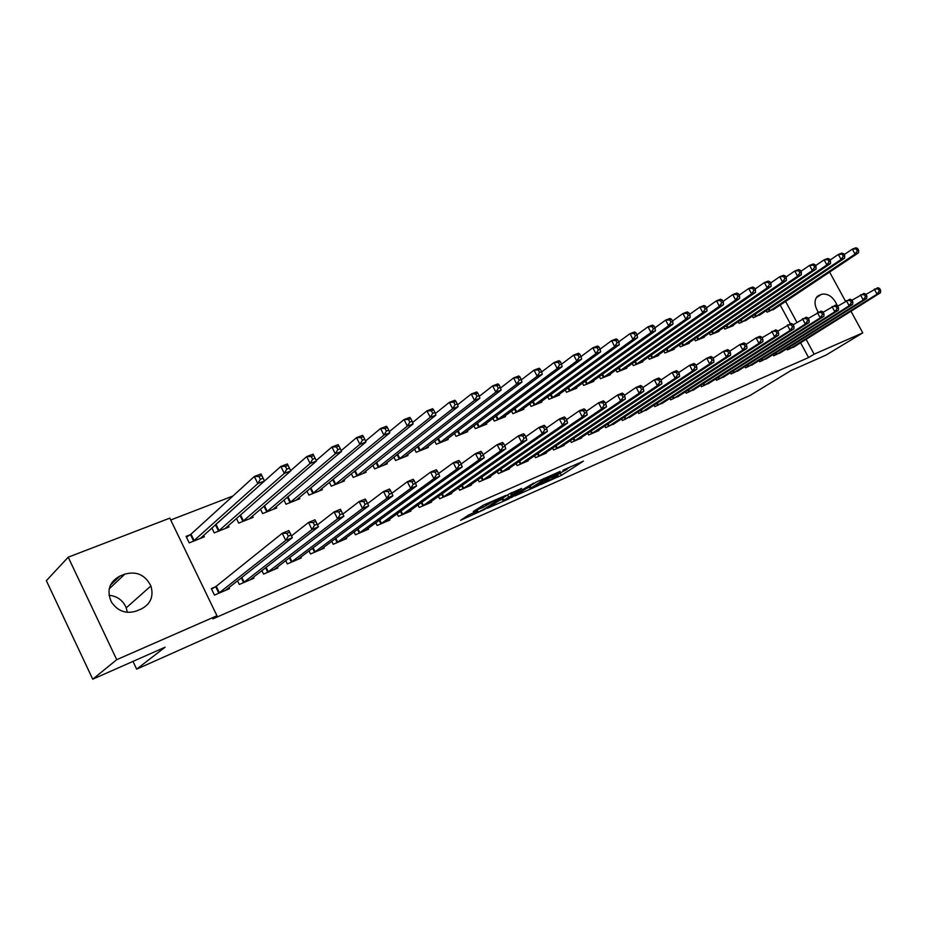 <?xml version="1.0" encoding="UTF-8"?>
<svg xmlns="http://www.w3.org/2000/svg" width="927" height="927" viewBox="0 0 927 927"><rect width="100%" height="100%" fill="white"/><g stroke="black" fill="none" stroke-linecap="round" stroke-linejoin="round"><path stroke-width="1.39" d="M540.684 484.589L561.403 475.331L583.477 461.113L562.944 470.186L567.034 469.363L551.692 477.463L556.872 475.841L554.056 477.729L540.684 484.589M468.575 515.006L460.58 520.314L484.694 509.363L505.968 495.331L483.627 505.018L473.222 511.53L483.349 507.231L489.873 503.315C495.922 499.827 499.386 498.228 500.267 498.506L485.725 508.147C479.78 511.577 476.351 513.152 475.447 512.898L477.741 510.939L468.575 515.006M216.964 615.771L116.721 659.676L68.216 557.197L169.815 518.135L216.964 615.771L212.851 618.888L808.587 357.567L814.126 354.184L806.096 339.328M850.963 311.229L862.782 332.874L826.038 355.087L790.754 370.684L749.966 395.516L136.651 669.155L165.11 647.197L92.735 679.19L116.721 659.676M862.782 332.874L814.126 354.184M514.902 495.957L538.32 485.574L560.163 471.403L536.2 482.075L514.902 495.957M509.016 498.819L487.532 508.181L508.819 494.161L521.634 488.413L512.353 494.531L519.074 491.739L533.732 483.025L511.889 497.301L508.807 498.425M132.978 661.403L136.651 669.155M237.521 580.789L239.317 584.473L253.952 578.205L253.43 577.139M211.866 527.961L214.253 532.886L228.992 527L228.297 525.574M285.701 560.615L287.324 563.917L301.31 557.938L300.835 556.976M260.452 509.143L262.631 513.57L276.721 507.938L276.084 506.652M331.739 541.287L333.222 544.276L346.605 538.552L346.165 537.683M306.907 491.101L308.888 495.099L322.376 489.723L321.796 488.552M375.794 522.747L377.15 525.482L389.966 519.989L389.572 519.19M351.356 473.778L353.175 477.428L366.095 472.26L365.562 471.194M417.984 504.972L419.236 507.463L431.518 502.202L431.148 501.472M393.929 457.15L395.609 460.487L407.984 455.539L407.498 454.566M458.425 487.903L459.595 490.198L471.368 485.145L471.032 484.473M434.74 441.171L436.293 444.242L448.181 439.491L447.718 438.598M497.231 471.507L498.32 473.616L509.63 468.772L509.305 468.158M473.906 425.817L475.342 428.645L486.756 424.091L486.339 423.257M534.497 455.736L535.505 457.706L546.385 453.048L546.084 452.469M511.519 411.043L512.863 413.674L523.836 409.294L523.431 408.517M570.314 440.58L571.264 442.399L581.716 437.926L581.438 437.382M547.672 396.837L548.935 399.27L559.479 395.064L559.108 394.346M604.763 425.98L605.655 427.683L615.458 422.874M582.446 383.141L583.628 385.423L593.79 381.368L593.431 380.696M637.927 411.924L638.761 413.512L648.216 408.888M615.922 369.954L617.046 372.086L626.826 368.181L626.49 367.544M669.873 398.367L670.661 399.861L679.769 395.412M648.182 357.231L649.236 359.236L658.657 355.47L658.344 354.879M700.673 385.296L701.415 386.698L710.198 382.422M679.271 344.971L680.267 346.837L689.364 343.21L689.062 342.654M730.372 372.689L731.079 373.998L739.561 369.885M709.271 333.117L710.209 334.89L718.981 331.379L718.703 330.858M759.039 360.499L759.711 361.75L767.904 357.787M738.216 321.681L739.109 323.349L747.324 319.467M786.733 348.737L787.359 349.908L795.285 346.084M766.189 310.626L767.035 312.202L774.972 308.459M808.587 357.567L800.592 342.77M790.325 323.778L780.175 304.995M232.92 496.015L170.719 519.989M752.33 316.107L753.199 317.729L761.264 313.917M773.002 354.566L773.651 355.783L781.716 351.889M723.871 327.358L724.787 329.062L733.419 325.62L733.141 325.11M744.833 366.536L745.517 367.822L753.86 363.778M694.404 338.992L695.366 340.812L704.3 337.243L704.022 336.71M715.656 378.934L716.374 380.29L725.007 376.107M663.871 351.043L664.891 352.978L674.149 349.282L673.848 348.714M685.412 391.773L686.177 393.222L695.123 388.865M632.202 363.535L633.28 365.597L642.886 361.762L642.562 361.159M654.056 405.076L654.856 406.617L664.138 402.086M599.34 376.489L600.487 378.691L610.464 374.705L610.117 374.056M621.507 418.888L622.365 420.522L631.982 415.817M565.227 389.919L566.443 392.283L576.803 388.146L576.432 387.451M587.706 433.21L588.622 434.972L598.877 430.58L598.61 430.058M529.769 403.871L531.078 406.397L541.832 402.109L541.449 401.356M552.585 448.089L553.558 449.977L564.219 445.412L563.929 444.856M492.897 418.355L494.288 421.09L505.482 416.617L505.064 415.817M516.049 463.546L517.092 465.586L528.193 460.835L527.88 460.232M454.52 433.419L456.014 436.362L467.66 431.715L467.22 430.846M478.031 479.618L479.155 481.82L490.696 476.884L490.36 476.235M414.543 449.074L416.153 452.283L428.286 447.44L427.81 446.501M438.413 496.351L439.618 498.738L451.658 493.593L451.298 492.886M372.863 465.377L374.612 468.865L387.254 463.813L386.744 462.793M397.115 513.767L398.413 516.374L410.962 511.009L410.58 510.244M329.375 482.341L331.275 486.165L344.473 480.893L343.917 479.78M354.01 531.913L355.423 534.775L368.517 529.166L368.1 528.332M283.94 500.024L286.014 504.23L299.803 498.726L299.189 497.509M308.981 550.847L310.522 553.987L324.207 548.135L323.755 547.22M236.443 518.448L238.714 523.118L253.129 517.359L252.468 516.015M261.889 570.592L263.592 574.08L277.891 567.961L277.393 566.942M190.174 534.752L186.084 536.374L189.224 542.874L204.311 536.849L203.581 535.342M215.377 586.826L211.31 588.552L214.473 595.099L229.444 588.691L228.899 587.567M136.524 610.963C126.211 614.253 117.845 611.299 111.437 602.087C106.431 590.545 109.247 581.878 119.907 576.107L124.797 574.137C136.559 570.939 145.261 574.879 150.892 585.968C153.882 596.316 150.707 603.964 141.391 608.912L136.524 610.963M92.735 679.19L46.35 580.661L68.216 557.197M829.595 272.063L845.505 301.217M818.309 312.237C814.335 305.678 813.987 300.406 817.278 296.42L821.449 294.311C828.147 293.141 833.466 296.964 837.405 305.806L835.969 306.397L837.093 308.471L838.541 307.868L837.417 305.806L835.633 305.099L823.083 312.283M796.907 322.353L785.575 301.402M109.038 595.273C117.254 596.142 122.99 600.325 126.234 607.834L127.3 612.33M568.089 468.274L570.696 466.594M556.548 475.192L560.244 473.338M526.049 488.691L529.468 487.173M535.261 486.826L556.362 473.384L543.998 479.537L530.186 488.575L535.261 486.826M502.295 499.201L498.796 500.754M503.79 500.128L503.037 500.673C503.917 500.916 507.266 499.352 513.095 496.003L518.274 492.596L511.577 495.4L503.79 500.128L502.77 498.135M509.827 493.57L511.484 492.816M773.025 309.815L858.529 252.793L855.076 254.114L852.33 249.131L844.149 254.624M856.189 248.888L852.33 249.131L855.795 247.81L857.568 248.366L856.189 248.888L857.278 250.893L858.669 250.36L857.568 248.366M857.278 250.893L855.076 254.114L769.259 311.31M858.669 250.36L858.529 252.793M789.561 348.969L877.046 294.172L880.465 292.747L793.292 347.37M865.945 294.427L877.718 287.741L879.549 288.39L878.182 288.957L879.283 290.962L880.65 290.394L879.549 288.39M879.283 290.962L877.046 294.172L874.3 289.154L878.182 288.957M880.465 292.747L880.65 290.394M759.294 315.296L844.613 258.135L841.102 259.479L838.344 254.45L829.978 260.093M842.214 254.218L838.344 254.45L841.867 253.106L843.628 253.674L842.214 254.218L843.315 256.234L844.729 255.69L843.628 253.674M843.315 256.234L841.102 259.479L755.447 316.825M844.729 255.69L844.613 258.135M745.308 320.869L830.453 263.569L826.872 264.948L824.091 259.861L815.54 265.667M827.985 259.63L824.091 259.861L827.684 258.506L829.422 259.085L827.985 259.63L829.097 261.669L830.534 261.124L829.422 259.085M829.097 261.669L826.872 264.948L741.415 322.434M830.534 261.124L830.453 263.569M775.887 354.821L863.234 299.931L866.71 298.482L779.688 353.199M851.925 300.267L863.941 293.419L865.76 294.091L864.37 294.659L865.482 296.686L866.872 296.119L865.76 294.091M865.482 296.686L863.234 299.931L860.465 294.856L864.37 294.659M866.71 298.482L866.872 296.119M761.982 360.777L849.167 305.783L852.701 304.311L765.853 359.12M837.637 306.223L849.92 299.201L851.716 299.885L850.302 300.475L851.415 302.526L852.84 301.935L851.716 299.885M851.415 302.526L849.167 305.783L846.374 300.672L850.302 300.475M852.701 304.311L852.84 301.935M731.09 326.547L816.027 269.12L812.376 270.522L809.584 265.389L800.835 271.344M813.5 265.157L809.584 265.389L813.234 263.998L814.96 264.601L813.5 265.157L814.613 267.208L816.073 266.652L814.96 264.601M814.613 267.208L812.376 270.522L727.127 328.135M816.073 266.652L816.027 269.12M716.629 332.329L801.322 274.763L797.602 276.188L794.787 271.008L785.853 277.138M798.726 270.788L794.787 271.008L798.518 269.595L800.221 270.22L798.726 270.788L799.862 272.862L801.345 272.295L800.221 270.22M799.862 272.862L797.602 276.188L712.585 333.94M801.345 272.295L801.322 274.763M747.834 366.825L834.833 311.762L838.437 310.255L751.762 365.145M837.093 308.471L834.833 311.762L832.017 306.582L835.969 306.397M838.437 310.255L838.541 307.868M733.431 372.99L820.221 317.834L823.906 316.304L737.428 371.275M808.263 318.471L821.067 311.101L822.84 311.831L821.368 312.434L822.504 314.52L823.976 313.917L822.84 311.831M822.504 314.52L820.221 317.834L817.382 312.619L821.368 312.434M823.906 316.304L823.976 313.917M701.901 338.204L786.351 280.522L782.562 281.97L779.723 276.733L770.58 283.036M783.686 276.513L779.723 276.733L783.512 275.296L785.204 275.933L783.686 276.513L784.821 278.61L786.339 278.03L785.204 275.933M784.821 278.61L782.562 281.97L697.788 339.85M786.339 278.03L786.351 280.522M718.773 379.27L805.343 324.033L809.086 322.48L722.851 377.521M793.141 324.774L806.235 317.219L807.985 317.961L806.478 318.587L807.626 320.696L809.12 320.07L807.985 317.961M807.626 320.696L805.343 324.033L802.481 318.761L806.478 318.587M809.086 322.48L809.12 320.07M686.919 344.184L771.079 286.385L767.22 287.868L764.358 282.573L755.018 289.05M768.344 282.364L764.358 282.573L768.228 281.101L769.897 281.773L768.344 282.364L769.491 284.473L771.044 283.882L769.897 281.773M769.491 284.473L767.22 287.868L682.724 345.852M771.044 283.882L771.079 286.385M703.848 385.655L790.163 330.36L793.987 328.761L707.996 383.882M777.741 331.206L791.113 323.453L792.84 324.218L791.31 324.856L792.469 326.988L793.999 326.35L792.84 324.218M792.469 326.988L790.163 330.36L787.29 325.029L791.31 324.856M793.987 328.761L793.999 326.35M671.658 350.279L755.517 292.364L751.588 293.871L748.703 288.529L739.143 295.192M752.712 288.32L748.703 288.529L752.643 287.034L754.288 287.718L752.712 288.32L753.871 290.452L755.447 289.85L754.288 287.718M753.871 290.452L751.588 293.871L667.394 351.982M755.447 289.85L755.517 292.364M656.131 356.478L739.653 298.459L735.644 300L732.747 294.601L722.956 301.46M736.78 294.392L732.747 294.601L736.756 293.071L738.379 293.778L736.78 294.392L737.938 296.547L739.549 295.933L738.379 293.778M737.938 296.547L735.644 300L651.785 358.216M739.549 295.933L739.653 298.459M640.302 362.793L723.477 304.67L719.387 306.246L716.467 300.788L706.455 307.845M720.522 300.58L716.467 300.788L720.569 299.224L722.156 299.954L720.522 300.58L721.693 302.77L723.327 302.144L722.156 299.954M721.693 302.77L719.387 306.246L635.887 364.554M723.327 302.144L723.477 304.67M624.195 369.224L706.977 311.008L702.805 312.608L699.862 307.104L689.618 314.369M703.941 306.907L699.862 307.104L704.045 305.516L705.609 306.269L703.941 306.907L705.123 309.108L706.791 308.471L705.609 306.269M705.123 309.108L702.805 312.608L619.688 371.02M706.791 308.471L706.977 311.008M607.776 375.783L690.151 317.474L685.887 319.108L682.921 313.546L672.446 321.032M687.023 313.349L682.921 313.546L687.185 311.924L688.738 312.7L687.023 313.349L688.216 315.574L689.92 314.925L688.738 312.7M688.216 315.574L685.887 319.108L603.187 377.613M689.92 314.925L690.151 317.474M591.055 382.457L672.979 324.068L668.622 325.748L665.644 320.116L654.926 327.834M669.769 319.919L665.644 320.116L669.989 318.459L671.507 319.259L669.769 319.919L670.963 322.179L672.701 321.507L671.507 319.259M670.963 322.179L668.622 325.748L586.385 384.323M672.701 321.507L672.979 324.068M574.022 389.259L655.447 330.812L651.009 332.515L647.996 326.814L637.034 334.774M652.156 326.628L647.996 326.814L652.446 325.134L653.929 325.956L652.156 326.628L653.361 328.911L655.134 328.228L653.929 325.956M653.361 328.911L651.009 332.515L569.248 391.159M655.134 328.228L655.447 330.812M556.652 396.188L637.556 337.683L633.025 339.421L630.001 333.662L618.761 341.866M634.172 333.488L630.001 333.662L634.532 331.936L635.98 332.793L634.172 333.488L635.389 335.794L637.197 335.099L635.98 332.793M635.389 335.794L633.025 339.421L551.785 398.135M637.197 335.099L637.556 337.683M538.935 403.257L619.294 344.693L614.671 346.478L611.611 340.649L600.117 349.12M615.806 340.476L611.611 340.649L616.246 338.888L617.66 339.78L615.806 340.476L617.034 342.805L618.888 342.098L617.66 339.78M617.034 342.805L614.671 346.478L533.987 405.238M618.888 342.098L619.294 344.693M520.881 410.464L600.638 351.866L595.922 353.674L592.84 347.787L581.067 356.536M597.058 347.625L592.84 347.787L597.567 345.991L598.958 346.907L597.058 347.625L598.297 349.977L600.186 349.259L598.958 346.907M598.297 349.977L595.922 353.674L515.841 412.48M600.186 349.259L600.638 351.866M502.469 417.822L581.588 359.178L576.768 361.032L573.662 355.087L561.588 364.137M577.903 354.925L573.662 355.087L578.494 353.245L579.838 354.184L577.903 354.925L579.155 357.301L581.09 356.571L579.838 354.184M579.155 357.301L576.768 361.032L497.324 419.873M581.09 356.571L581.588 359.178M483.697 425.319L562.133 366.652L557.197 368.552L554.068 362.538L541.681 371.912M558.344 362.376L554.068 362.538L559.004 360.661L560.314 361.623L558.344 362.376L559.595 364.786L561.565 364.033L560.314 361.623M559.595 364.786L557.197 368.552L478.436 427.417M561.565 364.033L562.133 366.652M464.531 432.967L542.237 374.299L537.197 376.235L534.045 370.151L521.333 379.861M538.344 370L534.045 370.151L539.097 368.228L540.36 369.224L538.344 370L539.607 372.434L541.623 371.669L540.36 369.224M539.607 372.434L537.197 376.235L459.178 435.111M541.623 371.669L542.237 374.299M444.983 440.765L521.913 382.109L516.756 384.091L513.581 377.926L500.545 387.996M517.903 377.787L513.581 377.926L518.738 375.968L519.966 376.999L517.903 377.787L519.178 380.255L521.241 379.467L519.966 376.999M519.178 380.255L516.756 384.091L439.514 442.955M521.241 379.467L521.913 382.109M425.029 448.738L501.125 390.093L495.864 392.121L492.654 385.887L479.294 396.316M496.999 385.748L492.654 385.887L497.926 383.882L499.108 384.948L496.999 385.748L498.286 388.251L500.395 387.44L499.108 384.948M498.286 388.251L495.864 392.121L419.444 450.962M500.395 387.44L501.125 390.093M404.659 456.872L479.873 398.262L474.485 400.325L471.252 394.021L457.556 404.832M475.621 393.894L471.252 394.021L476.652 391.97L477.787 393.071L475.621 393.894L476.918 396.42L479.074 395.597L477.787 393.071M476.918 396.42L474.485 400.325L398.958 459.143M479.074 395.597L479.873 398.262M383.859 465.169L458.135 406.605L452.619 408.726L449.363 402.341L435.331 413.558M453.755 402.225L449.363 402.341L454.89 400.244L455.968 401.391L453.755 402.225L455.064 404.786L457.266 403.94L455.968 401.391M455.064 404.786L452.619 408.726L378.042 467.498M457.266 403.94L458.135 406.605M362.619 473.651L435.887 415.157L430.244 417.324L426.965 410.858L412.596 422.492M431.379 410.754L426.965 410.858L432.619 408.714L433.651 409.896L431.379 410.754L432.7 413.338L434.96 412.48L433.651 409.896M432.7 413.338L430.244 417.324L356.675 476.026M434.96 412.48L435.887 415.157M340.927 482.318L413.129 423.906L407.347 426.119L404.045 419.572L389.34 431.646M408.483 419.479L404.045 419.572L409.827 417.382L410.8 418.598L408.483 419.479L409.815 422.098L412.121 421.217L410.8 418.598M409.815 422.098L407.347 426.119L334.844 484.74M412.121 421.217L413.129 423.906M318.761 491.159L389.827 432.851L383.905 435.122L380.58 428.506L365.539 441.02M385.041 428.413L380.58 428.506L386.501 426.246L387.405 427.509L385.041 428.413L386.374 431.067L388.749 430.163L387.405 427.509M386.374 431.067L383.905 435.122L312.55 493.639M388.749 430.163L389.827 432.851M296.095 500.209L365.956 442.017L359.908 444.346L356.547 437.637L341.171 450.638M361.032 437.556L356.547 437.637L362.608 435.331L363.465 436.64L361.032 437.556L362.376 440.244L364.809 439.317L363.465 436.64M362.376 440.244L359.908 444.346L289.757 502.747M364.809 439.317L365.956 442.017M688.657 392.156L774.705 336.802L778.599 335.18L692.886 390.348M762.029 337.764L775.702 329.803L777.405 330.603L775.853 331.24L777.011 333.396L778.564 332.758L777.405 330.603M777.011 333.396L774.705 336.802L771.797 331.414L775.853 331.24M778.599 335.18L778.564 332.758M673.187 398.772L758.935 343.361L762.898 341.715L677.498 396.93M746.003 344.462L756.015 337.926L759.989 336.292L761.67 337.104L760.082 337.764L761.252 339.942L762.84 339.282L761.67 337.104M761.252 339.942L758.935 343.361L756.015 337.926L760.082 337.764M762.898 341.715L762.84 339.282M657.44 405.516L742.851 350.058L746.895 348.378L661.82 403.639M729.665 351.287L739.908 344.566L743.964 342.897L745.621 343.743L743.999 344.404L745.181 346.605L746.803 345.933L745.621 343.743M745.181 346.605L742.851 350.058L739.908 344.566L743.999 344.404M746.895 348.378L746.803 345.933M641.391 412.388L726.444 356.895L730.569 355.168L645.852 410.476M713.002 358.251L723.477 351.345L727.614 349.641L729.248 350.499L727.591 351.182L728.784 353.407L730.441 352.723L729.248 350.499M728.784 353.407L726.444 356.895L723.477 351.345L727.591 351.182M730.569 355.168L730.441 352.723M625.041 419.386L709.7 363.859L713.917 362.109L629.584 417.44M695.992 365.365L706.722 358.251L710.939 356.513L712.55 357.405L710.858 358.1L712.052 360.348L713.744 359.653L712.55 357.405M712.052 360.348L709.7 363.859L706.722 358.251L710.858 358.1M713.917 362.109L713.744 359.653M608.379 426.513L692.62 370.974L696.93 369.189L613.014 424.531M678.634 372.619L689.618 365.308L693.917 363.523L695.505 364.45L693.778 365.157L694.983 367.428L696.71 366.721L695.505 364.45M694.983 367.428L692.62 370.974L689.618 365.308L693.778 365.157M696.93 369.189L696.71 366.721M591.403 433.778L675.192 378.239L679.584 376.408L596.131 431.762M660.916 380.047L672.156 372.503L676.559 370.684L678.112 371.634L676.351 372.364L677.567 374.659L679.329 373.929L678.112 371.634M677.567 374.659L675.192 378.239L672.156 372.503L676.351 372.364M679.584 376.408L679.329 373.929M574.091 441.182L657.394 385.644L661.878 383.778L578.912 439.131M642.817 387.613L654.335 379.85L658.83 377.996L660.348 378.981L658.552 379.722L659.781 382.04L661.577 381.298L660.348 378.981M659.781 382.04L657.394 385.644L654.335 379.85L658.552 379.722M661.878 383.778L661.577 381.298M556.455 448.738L639.224 393.222L643.802 391.31L561.356 446.64M624.346 395.365L636.142 387.359L640.731 385.458L642.214 386.478L640.383 387.231L641.611 389.572L643.454 388.819L642.214 386.478M641.611 389.572L639.224 393.222L636.142 387.359L640.383 387.231M643.802 391.31L643.454 388.819M538.46 456.443L620.661 400.951L625.343 398.992L543.465 454.3M605.47 403.268L617.556 395.018L622.237 393.083L623.697 394.126L621.82 394.902L623.071 397.277L624.937 396.501L623.697 394.126M623.071 397.277L620.661 400.951L617.556 395.018L621.82 394.902M625.343 398.992L624.937 396.501M520.105 464.3L601.704 408.842L606.478 406.849L525.215 462.109M586.188 411.368L598.575 402.839L603.361 400.87L604.775 401.947L602.863 402.735L604.114 405.134L606.026 404.346L604.775 401.947M604.114 405.134L601.704 408.842L598.575 402.839L602.863 402.735M606.478 406.849L606.026 404.346M501.38 472.307L582.33 416.907L587.208 414.879L506.594 470.082M566.49 419.63L579.178 410.846L584.068 408.83L585.447 409.931L583.489 410.742L584.752 413.175L586.71 412.364L585.447 409.931M584.752 413.175L582.33 416.907L579.178 410.846L583.489 410.742M587.208 414.879L586.71 412.364M482.283 480.487L562.527 425.157L567.521 423.071L487.59 478.205M546.351 428.1L559.352 419.016L564.346 416.953L565.69 418.1L563.697 418.923L564.972 421.379L566.965 420.557L565.69 418.1M564.972 421.379L562.527 425.157L559.352 419.016L563.697 418.923M567.521 423.071L566.965 420.557M462.782 488.83L542.295 433.581L547.393 431.461L468.205 486.501M525.76 436.756L539.085 427.37L544.195 425.273L545.493 426.443L543.454 427.289L544.74 429.78L546.779 428.923L545.493 426.443M544.74 429.78L542.295 433.581L539.085 427.37L543.454 427.289M547.393 431.461L546.779 428.923M442.886 497.347L521.6 442.202L526.814 440.024L448.425 494.972M504.705 445.62L518.367 435.922L523.593 433.766L524.844 434.983L522.758 435.841L524.045 438.355L526.142 437.498L524.844 434.983M524.045 438.355L521.6 442.202L518.367 435.922L522.758 435.841M526.814 440.024L526.142 437.498M422.561 506.038L500.429 451.02L505.76 448.795L428.216 503.616M483.164 454.693L497.173 444.659L502.515 442.457L503.732 443.709L501.588 444.589L502.897 447.138L505.03 446.246L503.732 443.709M502.897 447.138L500.429 451.02L497.173 444.659L501.588 444.589M505.76 448.795L505.03 446.246M401.82 514.914L478.772 460.035L484.23 457.764L407.59 512.446M461.136 463.987L475.493 453.604L480.962 451.345L482.121 452.643L479.931 453.546L481.252 456.119L483.43 455.215L482.121 452.643M481.252 456.119L478.772 460.035L475.493 453.604L479.931 453.546M484.23 457.764L483.43 455.215M380.626 523.987L456.617 469.259L462.202 466.941L386.524 521.461M438.587 473.512L453.303 462.747L458.9 460.441L460.012 461.773L457.776 462.7L459.097 465.308L461.333 464.381L460.012 461.773M459.097 465.308L456.617 469.259L453.303 462.747L457.776 462.7M462.202 466.941L461.333 464.381M358.969 533.257L433.929 478.714L439.653 476.327L365.006 530.673M415.493 483.268L430.591 472.11L436.327 469.746L437.382 471.125L435.087 472.075L436.42 474.717L438.714 473.767L437.382 471.125M436.42 474.717L433.929 478.714L430.591 472.11L435.087 472.075M439.653 476.327L438.714 473.767M336.849 542.724L410.707 488.378L416.559 485.945L343.013 540.093M391.854 493.268L407.347 481.704L413.21 479.282L414.207 480.707L411.855 481.681L413.21 484.346L415.551 483.373L414.207 480.707M413.21 484.346L410.707 488.378L407.347 481.704L411.855 481.681M416.559 485.945L415.551 483.373M314.23 552.399L386.918 498.286L392.921 495.783L320.533 549.711M367.648 503.535L383.535 491.519L389.537 489.039L390.476 490.51L388.077 491.507L389.433 494.218L391.831 493.222L390.476 490.51M389.433 494.218L386.918 498.286L383.535 491.519L388.077 491.507M392.921 495.783L391.831 493.222M272.944 509.456L341.518 451.414L335.319 453.79L331.924 446.999L316.223 460.499M336.443 446.93L331.924 446.999L338.135 444.636L338.923 445.98L336.443 446.93L337.799 449.653L340.279 448.703L338.923 445.98M337.799 449.653L335.319 453.79L266.455 512.04M340.279 448.703L341.518 451.414M291.113 562.295L362.55 508.436L368.703 505.875L297.555 559.549M342.839 514.068L359.131 501.577L365.296 499.039L366.165 500.557L363.697 501.577L365.076 504.323L367.532 503.303L366.165 500.557M365.076 504.323L362.55 508.436L359.131 501.577L363.697 501.577M368.703 505.875L367.532 503.303M249.259 518.911L316.478 461.032L310.116 463.477L306.698 456.594L290.672 470.615M311.24 456.536L306.698 456.594L313.071 454.172L313.789 455.563L311.24 456.536L312.608 459.294L315.157 458.309L313.789 455.563M312.608 459.294L310.116 463.477L242.619 521.553M315.157 458.309L316.478 461.032M267.463 572.423L337.579 518.83L343.882 516.212L274.056 569.607M317.474 524.844L334.137 511.889L340.441 509.282L341.252 510.858L338.726 511.901L340.105 514.682L342.631 513.639L341.252 510.858M340.105 514.682L337.579 518.83L334.137 511.889L338.726 511.901M343.882 516.212L342.631 513.639M225.041 528.575L290.811 470.893L284.299 473.396L280.846 466.42L215.887 524.369M285.412 466.374L280.846 466.42L287.37 463.94L290.811 470.893L288.019 465.377L285.412 466.374L286.791 469.166L289.398 468.17M286.791 469.166L284.299 473.396L218.251 531.287M288.019 465.377L287.37 463.94M291.495 535.887L308.517 522.457L314.983 519.78L318.448 526.803L250.023 579.885M317.115 524.218L318.448 526.803L311.993 529.491L308.517 522.457L313.129 522.48L314.52 525.296L317.115 524.218L315.713 521.414L313.129 522.48M243.28 582.77L311.993 529.491L314.52 525.296M314.983 519.78L315.713 521.414M200.267 538.471L264.496 480.997L257.822 483.57L254.346 476.501L191.02 534.161L186.466 537.162M258.934 476.466L254.346 476.501L261.032 473.952L264.496 480.997L261.611 475.447L258.934 476.466L260.325 479.294L263.001 478.274M260.325 479.294L257.822 483.57L193.314 541.241M261.611 475.447L261.032 473.952M225.435 590.36L292.364 537.66L285.748 540.418L282.237 533.28L288.876 530.557L292.364 537.66L289.537 532.225L286.883 533.326L288.285 536.188L290.939 535.088M218.54 593.361L285.748 540.418L288.285 536.188M211.599 589.143L216.234 586.258L282.237 533.28L286.883 533.326M288.876 530.557L289.537 532.225M560.348 473.291L561.403 475.331M557.533 474.763L558.587 476.814M543.512 478.587L543.998 479.537M530.186 485.991L531.148 487.88M511.762 492.596L512.643 494.323M510.476 493.257L511.577 495.4M507.625 494.937L508.645 496.942M475.829 511.797L476.142 512.399M489.433 502.457L489.873 503.315M485.563 504.161L486.327 505.655M482.503 505.551L483.349 507.231M821.449 294.311L816.223 297.729M819.12 295.25L817.185 296.513M119.907 576.107L110.429 585.099M124.797 574.137L109.201 588.865M769.028 308.726L770.128 310.777M768.437 309.12L769.537 311.148M789.839 348.807L789.028 347.289M790.453 348.448L789.619 346.918M755.192 314.172L756.328 316.281M754.613 314.577L755.725 316.663M741.125 319.722L742.295 321.889M740.534 320.116L741.693 322.272M776.166 354.659L775.331 353.106M776.78 354.299L775.934 352.723M762.261 360.615L761.403 359.004M762.875 360.244L762.006 358.633M726.814 325.354L728.008 327.59M726.223 325.759L727.405 327.973M712.237 331.09L713.466 333.396M711.646 331.495L712.863 333.766M748.112 366.663L747.232 365.018M748.726 366.304L747.834 364.635M733.709 372.828L732.805 371.124M734.323 372.469L733.408 370.742M697.417 336.93L698.668 339.294M696.826 337.335L698.077 339.676M719.062 379.108L718.124 377.347M719.665 378.737L718.726 376.965M682.318 342.863L683.616 345.308M681.727 343.268L683.014 345.69M704.138 385.493L703.176 383.685M704.752 385.122L703.778 383.291M666.953 348.911L668.286 351.426M666.362 349.317L667.683 351.808M651.299 355.053L652.666 357.66M650.708 355.47L652.075 358.042M635.354 361.321L636.768 363.998M634.775 361.727L636.165 364.392M619.12 367.695L620.58 370.464M618.541 368.112L619.978 370.846M602.585 374.184L604.08 377.046M601.994 374.601L603.477 377.44M585.725 380.788L587.266 383.755M585.134 381.217L586.675 384.149M568.541 387.532L570.14 390.591M567.961 387.95L569.537 390.985M551.032 394.381L552.677 397.567M550.453 394.809L552.075 397.961M533.176 401.379L534.867 404.67M532.596 401.797L534.276 405.064M514.96 408.494L516.721 411.912M514.381 408.923L516.13 412.306M496.385 415.748L498.205 419.305M495.806 416.177L497.614 419.699M477.44 423.152L479.317 426.837M476.86 423.581L478.726 427.231M458.1 430.696L460.059 434.531M457.532 431.125L459.468 434.925M438.367 438.378L440.395 442.376M437.799 438.819L439.804 442.77M418.216 446.223L420.325 450.383M417.648 446.663L419.734 450.789M397.648 454.218L399.838 458.564M397.08 454.659L399.247 458.958M376.64 462.376L378.911 466.918M376.084 462.816L378.332 467.312M355.168 470.696L357.544 475.447M354.624 471.136L356.965 475.841M333.245 479.178L335.713 484.161M332.689 479.63L335.145 484.554M310.823 487.834L313.407 493.06M310.278 488.297L312.839 493.454M287.915 496.675L290.615 502.156M287.37 497.127L290.047 502.561M688.946 391.994L687.961 390.128M689.561 391.623L688.564 389.734M673.477 398.61L672.469 396.686M674.091 398.239L673.072 396.292M657.73 405.354L656.687 403.361M658.332 404.983L657.278 402.978M641.681 412.214L640.603 410.163M642.295 411.843L641.206 409.769M625.331 419.213L624.219 417.092M625.945 418.842L624.821 416.698M608.668 426.339L607.533 424.149M609.282 425.968L608.124 423.755M591.693 433.604L590.511 431.333M592.307 433.233L591.113 430.939M574.392 441.02L573.164 438.668M574.995 440.638L573.767 438.262M556.745 448.564L555.482 446.13M557.347 448.193L556.073 445.725M538.749 456.269L537.451 453.732M539.352 455.887L538.042 453.338M520.395 464.126L519.05 461.495M520.997 463.743L519.641 461.09M501.681 472.133L500.279 469.398M502.283 471.762L500.87 468.992M482.573 480.313L481.125 477.463M483.176 479.931L481.716 477.057M463.083 488.656L461.576 485.69M463.674 488.274L462.167 485.284M443.176 497.173L441.623 494.079M443.778 496.791L442.202 493.674M422.863 505.864L421.24 502.643M423.454 505.482L421.82 502.237M402.109 514.74L400.429 511.38M402.712 514.358L401.009 510.962M380.927 523.813L379.166 520.29M381.518 523.431L379.734 519.873M359.27 533.083L357.44 529.398M359.861 532.701L358.007 528.981M337.15 542.55L335.238 538.68M337.729 542.168L335.794 538.263M314.531 552.225L312.526 548.17M315.11 551.843L313.094 547.741M264.473 505.69L267.3 511.461M263.94 506.154L266.744 511.855M291.414 562.121L289.317 557.845M291.982 561.739L289.873 557.428M240.51 514.891L243.477 520.974M239.977 515.354L242.92 521.368M267.764 572.237L265.562 567.741M268.343 571.855L266.119 567.312M215.979 524.288L219.096 530.696M215.458 524.752L218.54 531.101M243.581 582.585L241.275 577.845M244.149 582.214L241.808 577.417M191.02 534.161L194.16 540.65M190.475 534.566L193.616 541.055M218.83 593.176L215.667 586.64M219.398 592.805L216.234 586.258M529.19 486.64L530.186 488.575M511.437 492.747L512.353 494.531M502.005 498.645L503.037 500.673M475.064 512.133L475.447 512.898M150.892 585.968L126.234 607.834"/></g></svg>
